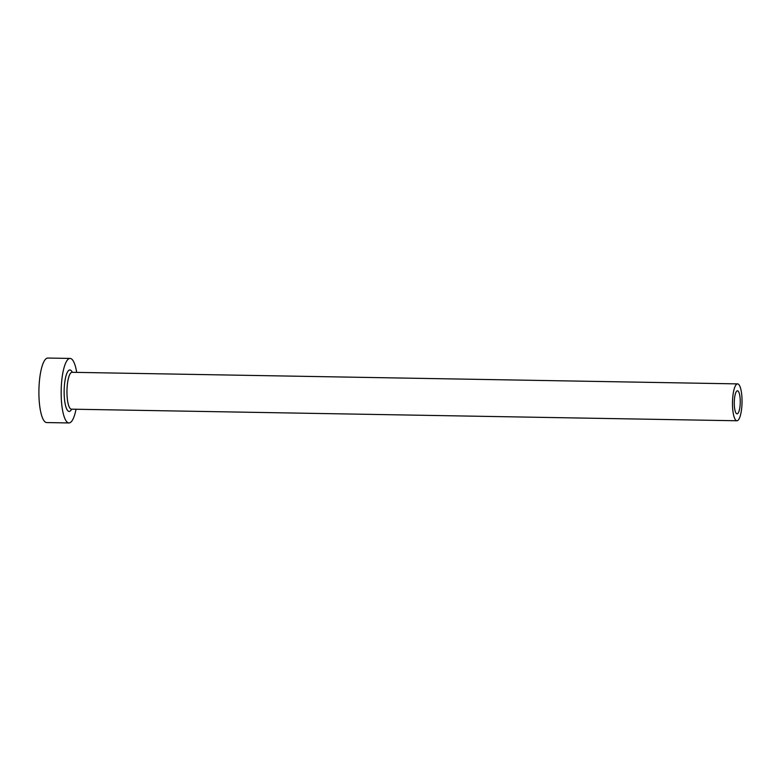 <?xml version="1.0" encoding="UTF-8"?>
<svg xmlns="http://www.w3.org/2000/svg" width="781" height="781" viewBox="0 0 781 781"><rect width="100%" height="100%" fill="white"/><g stroke="black" fill="none" stroke-linecap="round" stroke-linejoin="round"><path stroke-width="1.17" d="M736.317 413.471A11.52 2.978 91 0 0 737.059 413.852A11.52 2.978 91 0 0 740.193 403.826A11.52 2.978 91 0 0 738.191 391.183A11.52 2.978 91 0 0 737.459 390.803A11.52 2.978 91 0 0 734.325 400.829A11.52 2.978 91 0 0 736.317 413.471M738.758 384.496A18.441 4.774 91 0 0 737.576 383.891A18.441 4.774 91 0 0 732.568 399.931A18.441 4.774 91 0 0 735.761 420.158A18.441 4.774 91 0 0 736.932 420.764A18.441 4.774 91 0 0 741.95 404.724A18.441 4.774 91 0 0 738.758 384.496M76.694 372.381A32.265 8.347 91 0 0 72.145 359.485A32.265 8.347 91 0 0 70.085 358.43A32.265 8.347 91 0 0 61.308 386.507A32.265 8.347 91 0 0 66.902 421.906A32.265 8.347 91 0 0 68.962 422.951A32.265 8.347 91 0 0 76.05 409.244M70.085 358.43L47.826 358.049A32.265 8.347 91 0 0 39.05 386.117A32.265 8.347 91 0 0 44.644 421.515A32.265 8.347 91 0 0 46.704 422.57L68.962 422.951M71.657 409.176A20.745 5.369 -89 0 1 67.84 410.757A20.745 5.369 -89 0 1 64.413 385.443A20.745 5.369 -89 0 1 71.208 370.633A20.745 5.369 -89 0 1 72.301 372.303M737.576 383.891L72.067 372.303A18.441 4.774 91 0 0 67.049 388.342A18.441 4.774 91 0 0 70.251 408.57A18.441 4.774 91 0 0 71.422 409.166L71.178 409.137M736.932 420.764L71.422 409.166"/></g></svg>
